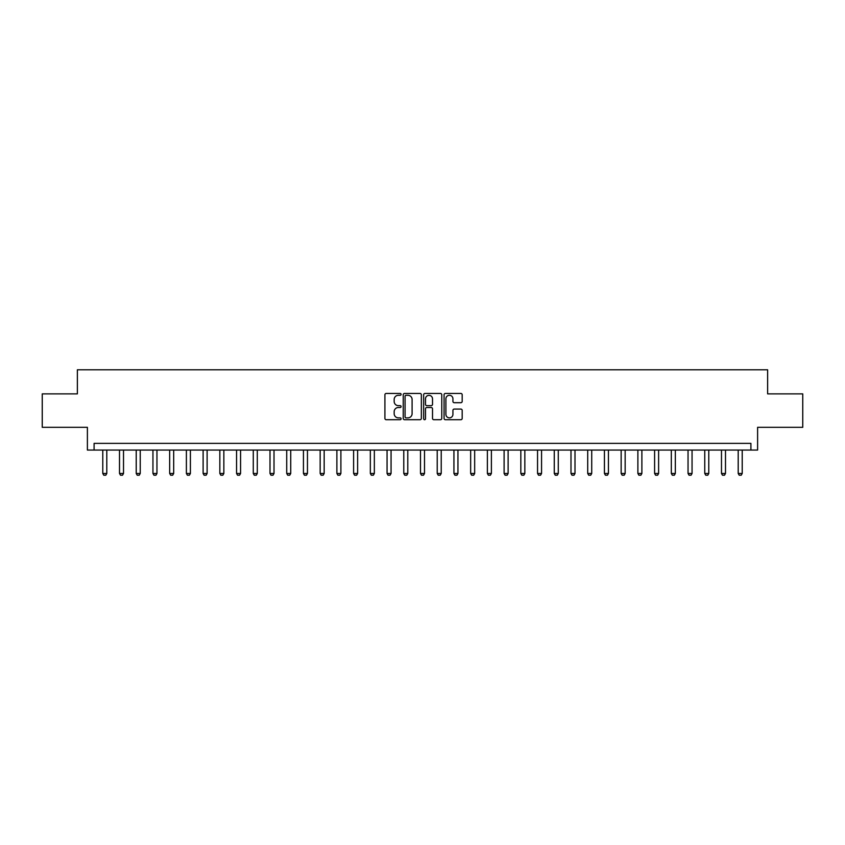 <?xml version="1.0" encoding="UTF-8"?>
<svg xmlns="http://www.w3.org/2000/svg" width="845" height="845" viewBox="0 0 845 845"><rect width="100%" height="100%" fill="white"/><g stroke="black" fill="none" stroke-linecap="round" stroke-linejoin="round"><path stroke-width="1.27" d="M401.1 394.372A0.919 0.919 0 0 0 400.181 393.453L386.228 393.453A1.31 1.31 0 0 0 384.908 394.763L384.908 418.402A1.31 1.31 0 0 0 386.228 419.712L400.181 419.712A0.919 0.919 0 0 0 401.1 418.793A0.919 0.919 0 0 0 400.181 417.874L398.375 417.874A4.204 4.204 0 0 1 394.171 413.67L394.171 411.705A4.204 4.204 0 0 1 398.375 407.501L400.181 407.501A0.919 0.919 0 0 0 401.1 406.582A0.919 0.919 0 0 0 400.181 405.663L398.375 405.663A4.204 4.204 0 0 1 394.171 401.459L394.171 399.495A4.204 4.204 0 0 1 398.375 395.291L400.181 395.291A0.919 0.919 0 0 0 401.1 394.372M460.874 402.706A1.31 1.31 0 0 0 462.183 401.396L462.183 394.763A1.31 1.31 0 0 0 460.874 393.453L445.378 393.453A1.31 1.31 0 0 0 444.069 394.763L444.069 418.402A1.31 1.31 0 0 0 445.378 419.712L460.874 419.712A1.31 1.31 0 0 0 462.183 418.402L462.183 410.385A1.31 1.31 0 0 0 460.874 409.075L454.24 409.075A1.31 1.31 0 0 0 452.931 410.385L452.931 414.356A3.517 3.517 0 0 1 449.413 417.874A3.517 3.517 0 0 1 445.906 414.356L445.906 398.798A3.517 3.517 0 0 1 449.413 395.291A3.517 3.517 0 0 1 452.931 398.798L452.931 401.396A1.31 1.31 0 0 0 454.24 402.706L460.874 402.706M750.909 450.058L757.606 450.058L757.606 427.316L802.75 427.316L802.75 393.876L767.63 393.876L767.63 369.793L77.37 369.793L77.37 393.876L42.25 393.876L42.25 427.316L87.394 427.316L87.394 450.058L750.909 450.058L750.909 443.371L94.091 443.371L94.091 450.058M421.349 394.763A1.31 1.31 0 0 0 420.039 393.453L404.544 393.453A1.31 1.31 0 0 0 403.234 394.763L403.234 418.402A1.31 1.31 0 0 0 404.544 419.712L420.039 419.712A1.31 1.31 0 0 0 421.349 418.402L421.349 394.763M424.961 393.453L440.456 393.453A1.31 1.31 0 0 1 441.766 394.763L441.766 418.402A1.31 1.31 0 0 1 440.456 419.712L433.823 419.712A1.31 1.31 0 0 1 432.513 418.402L432.513 408.811A1.31 1.31 0 0 0 431.203 407.501L426.799 407.501A1.31 1.31 0 0 0 425.489 408.811L425.489 418.793A0.919 0.919 0 0 1 424.57 419.712A0.919 0.919 0 0 1 423.651 418.793L423.651 394.763A1.31 1.31 0 0 1 424.961 393.453M405.991 395.291A0.919 0.919 0 0 0 405.072 396.21L405.072 416.955A0.919 0.919 0 0 0 405.991 417.874L407.892 417.874A4.204 4.204 0 0 0 412.096 413.67L412.096 399.495A4.204 4.204 0 0 0 407.892 395.291L405.991 395.291M432.513 398.872A3.517 3.517 0 0 0 428.996 395.354A3.517 3.517 0 0 0 425.489 398.872L425.489 404.354A1.31 1.31 0 0 0 426.799 405.663L431.203 405.663A1.31 1.31 0 0 0 432.513 404.354L432.513 398.872M102.784 450.058L102.784 473.464L106.797 473.464L106.797 450.058M106.797 473.464L105.794 475.207L103.787 475.207L102.784 473.464M119.504 450.058L119.504 473.464L123.518 473.464L123.518 450.058M123.518 473.464L122.514 475.207L120.508 475.207L119.504 473.464M136.225 450.058L136.225 473.464L140.238 473.464L140.238 450.058M140.238 473.464L139.235 475.207L137.228 475.207L136.225 473.464M152.945 450.058L152.945 473.464L156.959 473.464L156.959 450.058M156.959 473.464L155.955 475.207L153.948 475.207L152.945 473.464M169.665 450.058L169.665 473.464L173.679 473.464L173.679 450.058M173.679 473.464L172.676 475.207L170.669 475.207L169.665 473.464M186.386 450.058L186.386 473.464L190.4 473.464L190.4 450.058M190.4 473.464L189.396 475.207L187.389 475.207L186.386 473.464M203.117 450.058L203.117 473.464L207.12 473.464L207.12 450.058M207.12 473.464L206.127 475.207L204.12 475.207L203.117 473.464M219.837 450.058L219.837 473.464L223.851 473.464L223.851 450.058M223.851 473.464L222.848 475.207L220.841 475.207L219.837 473.464M236.558 450.058L236.558 473.464L240.571 473.464L240.571 450.058M240.571 473.464L239.568 475.207L237.561 475.207L236.558 473.464M253.278 450.058L253.278 473.464L257.292 473.464L257.292 450.058M257.292 473.464L256.288 475.207L254.282 475.207L253.278 473.464M269.999 450.058L269.999 473.464L274.012 473.464L274.012 450.058M274.012 473.464L273.009 475.207L271.002 475.207L269.999 473.464M286.719 450.058L286.719 473.464L290.733 473.464L290.733 450.058M290.733 473.464L289.729 475.207L287.722 475.207L286.719 473.464M303.439 450.058L303.439 473.464L307.453 473.464L307.453 450.058M307.453 473.464L306.45 475.207L304.443 475.207L303.439 473.464M320.16 450.058L320.16 473.464L324.174 473.464L324.174 450.058M324.174 473.464L323.17 475.207L321.163 475.207L320.16 473.464M336.88 450.058L336.88 473.464L340.894 473.464L340.894 450.058M340.894 473.464L339.891 475.207L337.884 475.207L336.88 473.464M353.611 450.058L353.611 473.464L357.625 473.464L357.625 450.058M357.625 473.464L356.622 475.207L354.615 475.207L353.611 473.464M370.332 450.058L370.332 473.464L374.346 473.464L374.346 450.058M374.346 473.464L373.342 475.207L371.335 475.207L370.332 473.464M387.052 450.058L387.052 473.464L391.066 473.464L391.066 450.058M391.066 473.464L390.063 475.207L388.056 475.207L387.052 473.464M403.773 450.058L403.773 473.464L407.786 473.464L407.786 450.058M407.786 473.464L406.783 475.207L404.776 475.207L403.773 473.464M420.493 450.058L420.493 473.464L424.507 473.464L424.507 450.058M424.507 473.464L423.503 475.207L421.497 475.207L420.493 473.464M437.214 450.058L437.214 473.464L441.227 473.464L441.227 450.058M441.227 473.464L440.224 475.207L438.217 475.207L437.214 473.464M453.934 450.058L453.934 473.464L457.948 473.464L457.948 450.058M457.948 473.464L456.944 475.207L454.937 475.207L453.934 473.464M470.654 450.058L470.654 473.464L474.668 473.464L474.668 450.058M474.668 473.464L473.665 475.207L471.658 475.207L470.654 473.464M487.375 450.058L487.375 473.464L491.389 473.464L491.389 450.058M491.389 473.464L490.385 475.207L488.378 475.207L487.375 473.464M504.106 450.058L504.106 473.464L508.12 473.464L508.12 450.058M508.12 473.464L507.116 475.207L505.109 475.207L504.106 473.464M520.826 450.058L520.826 473.464L524.84 473.464L524.84 450.058M524.84 473.464L523.837 475.207L521.83 475.207L520.826 473.464M537.547 450.058L537.547 473.464L541.56 473.464L541.56 450.058M541.56 473.464L540.557 475.207L538.55 475.207L537.547 473.464M554.267 450.058L554.267 473.464L558.281 473.464L558.281 450.058M558.281 473.464L557.278 475.207L555.271 475.207L554.267 473.464M570.988 450.058L570.988 473.464L575.001 473.464L575.001 450.058M575.001 473.464L573.998 475.207L571.991 475.207L570.988 473.464M587.708 450.058L587.708 473.464L591.722 473.464L591.722 450.058M591.722 473.464L590.718 475.207L588.712 475.207L587.708 473.464M604.428 450.058L604.428 473.464L608.442 473.464L608.442 450.058M608.442 473.464L607.439 475.207L605.432 475.207L604.428 473.464M621.149 450.058L621.149 473.464L625.163 473.464L625.163 450.058M625.163 473.464L624.159 475.207L622.152 475.207L621.149 473.464M637.88 450.058L637.88 473.464L641.883 473.464L641.883 450.058M641.883 473.464L640.88 475.207L638.873 475.207L637.88 473.464M654.6 450.058L654.6 473.464L658.614 473.464L658.614 450.058M658.614 473.464L657.611 475.207L655.604 475.207L654.6 473.464M671.321 450.058L671.321 473.464L675.335 473.464L675.335 450.058M675.335 473.464L674.331 475.207L672.324 475.207L671.321 473.464M688.041 450.058L688.041 473.464L692.055 473.464L692.055 450.058M692.055 473.464L691.052 475.207L689.045 475.207L688.041 473.464M704.762 450.058L704.762 473.464L708.775 473.464L708.775 450.058M708.775 473.464L707.772 475.207L705.765 475.207L704.762 473.464M721.482 450.058L721.482 473.464L725.496 473.464L725.496 450.058M725.496 473.464L724.492 475.207L722.486 475.207L721.482 473.464M738.203 450.058L738.203 473.464L742.216 473.464L742.216 450.058M742.216 473.464L741.213 475.207L739.206 475.207L738.203 473.464"/></g></svg>
